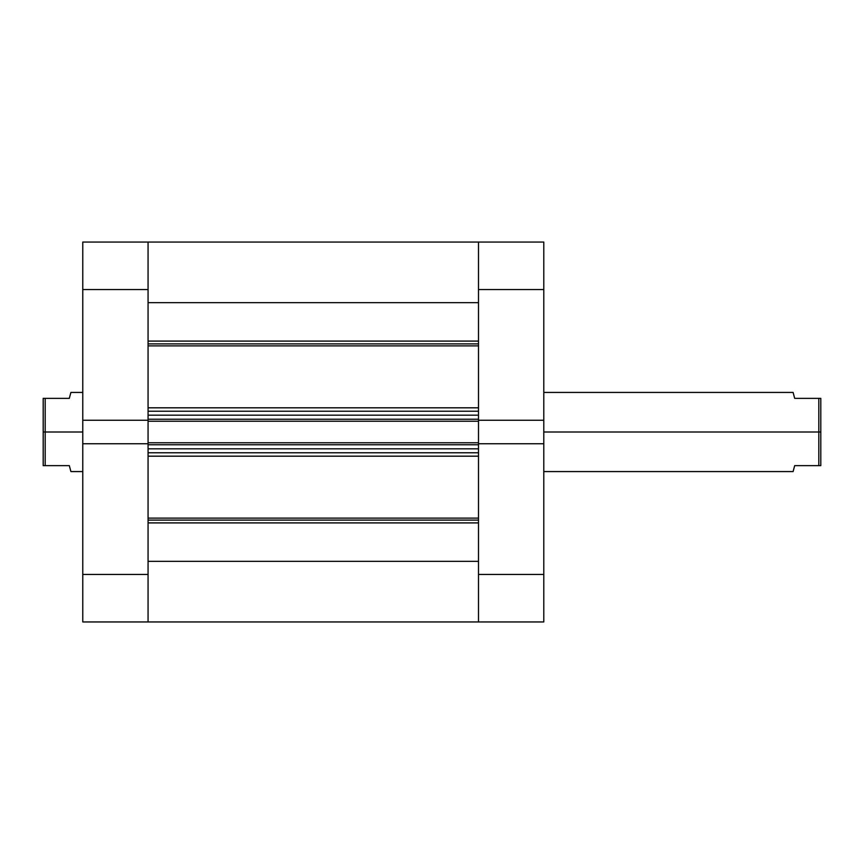 <?xml version="1.0" encoding="UTF-8"?>
<svg xmlns="http://www.w3.org/2000/svg" width="864" height="864" viewBox="0 0 864 864"><rect width="100%" height="100%" fill="white"/><g stroke="black" fill="none" stroke-linecap="round" stroke-linejoin="round"><path stroke-width="1.3" d="M543.791 443.75L478.494 443.75L478.494 574.463L543.791 574.463L543.791 242.05L478.494 242.05L478.494 420.25L543.791 420.25L543.791 289.537L478.494 289.537L478.494 420.25L543.791 420.25L543.791 443.75L478.494 443.75L478.494 621.95L543.791 621.95L543.791 443.75M543.791 621.95L478.494 621.95L478.494 561.341L148.068 561.341L148.068 621.95L82.771 621.95L148.068 621.95L148.068 443.75L148.068 574.463L82.771 574.463L82.771 621.95L82.771 443.75L82.771 574.463L148.068 574.463L148.068 621.95L478.494 621.95L478.494 574.463L543.791 574.463L543.791 621.95M543.791 242.05L478.494 242.05L478.494 289.537L543.791 289.537L543.791 242.05M82.771 289.537L148.068 289.537L148.068 420.25L82.771 420.25L82.771 289.537L82.771 443.75L148.068 443.75L82.771 443.75L82.771 420.25L148.068 420.25L148.068 242.05L82.771 242.05L82.771 289.537L148.068 289.537L148.068 242.05L82.771 242.05L82.771 289.537M793.141 471.42L794.686 465.642L820.8 465.642L820.8 432L818.824 432L818.824 465.642L818.824 398.358L794.686 398.358L793.098 392.429L543.791 392.429M543.791 432L818.824 432L543.791 432M70.859 392.58L69.314 398.358L43.2 398.358L43.2 432L45.176 432L45.176 398.358L45.176 465.642L69.314 465.642L70.902 471.571L82.771 471.571M82.771 432L45.176 432L82.771 432M70.805 471.193L69.314 465.642L43.2 465.642L43.2 432L43.2 465.642L45.176 465.642L45.176 432L43.2 432L43.2 398.358L69.314 398.358L70.589 393.595M69.314 398.358L70.902 392.429L82.771 392.429M793.195 471.193L793.411 470.405M794.686 465.642L820.8 465.642L820.8 398.358L818.824 398.358L818.824 432L820.8 432L820.8 398.358L794.686 398.358L793.195 392.807M478.494 343.894L148.068 343.894L478.494 343.894M148.068 341.096L478.494 341.096L148.068 341.096M478.494 520.106L148.068 520.106L478.494 520.106M148.068 518.13L478.494 518.13L148.068 518.13M478.494 345.87L148.068 345.87L478.494 345.87M148.068 407.819L478.494 407.819L148.068 407.819M478.494 456.181L148.068 456.181L478.494 456.181M148.068 242.06L148.068 290.185M148.068 415.184L148.068 419.234L478.494 419.234L478.494 415.184L478.494 419.234L148.068 419.234L148.068 415.184L478.494 415.184L148.068 415.184M148.068 419.99L148.068 444.01M148.068 444.766L148.068 448.816L148.068 444.766L478.494 444.766L478.494 448.816L148.068 448.816L478.494 448.816L478.494 444.766L148.068 444.766M148.068 573.815L148.068 621.94M478.494 242.06L478.494 290.185M478.494 419.99L478.494 444.01M478.494 573.815L478.494 621.94M148.068 302.659L478.494 302.659L478.494 242.05L148.068 242.05L148.068 302.659L478.494 302.659M478.494 561.341L148.068 561.341M148.068 522.904L478.494 522.904L148.068 522.904M148.068 452.779L478.494 452.779L148.068 452.779M148.068 443.75L148.068 442.778L478.494 442.778L148.068 442.778L148.068 421.222L478.494 421.222L148.068 421.222L148.068 420.25M148.068 411.221L478.494 411.221L148.068 411.221M478.494 420.25L478.494 443.75M793.098 471.571L543.791 471.571"/></g></svg>

